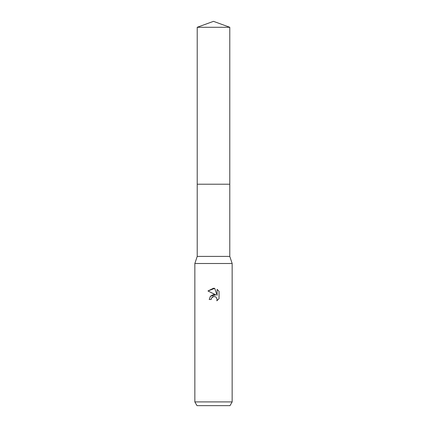 <?xml version="1.0" encoding="UTF-8"?>
<svg xmlns="http://www.w3.org/2000/svg" width="427" height="427" viewBox="0 0 427 427"><rect width="100%" height="100%" fill="white"/><g stroke="black" fill="none" stroke-linecap="round" stroke-linejoin="round"><path stroke-width="0.64" d="M197.215 27.28L229.785 27.28L213.5 21.35L197.215 27.28L197.215 256.408L229.785 256.408L232.155 263.496L232.155 401.919L194.845 401.919L196.996 405.65L230.004 405.65L232.155 401.919M197.215 256.408L194.845 263.496L232.155 263.496M213.5 296.568L211.482 298.142L211.168 299.492L209.209 299.492L210.426 296.221L213.5 294.587L215.875 294.876L207.96 290.974L213.5 288.241L214.701 288.369L217.119 295.335L217.119 289.373L219.046 291.315L219.046 298.67L216.815 300.805L217.129 299.471L216.259 297.368L215.293 296.722L213.5 296.568L215.293 296.722L216.259 297.368L217.129 299.471L216.815 300.805L219.046 298.67M211.168 299.492L211.37 298.398M214.701 288.369L207.96 290.974M219.046 291.315L217.119 289.373M215.875 294.876L210.404 296.247M211.482 298.142L212.694 296.872M213.009 296.722L213.425 296.584M197.215 184.213L229.785 184.213L229.785 256.408M229.785 27.28L229.785 184.213M194.845 263.496L194.845 401.919"/></g></svg>
